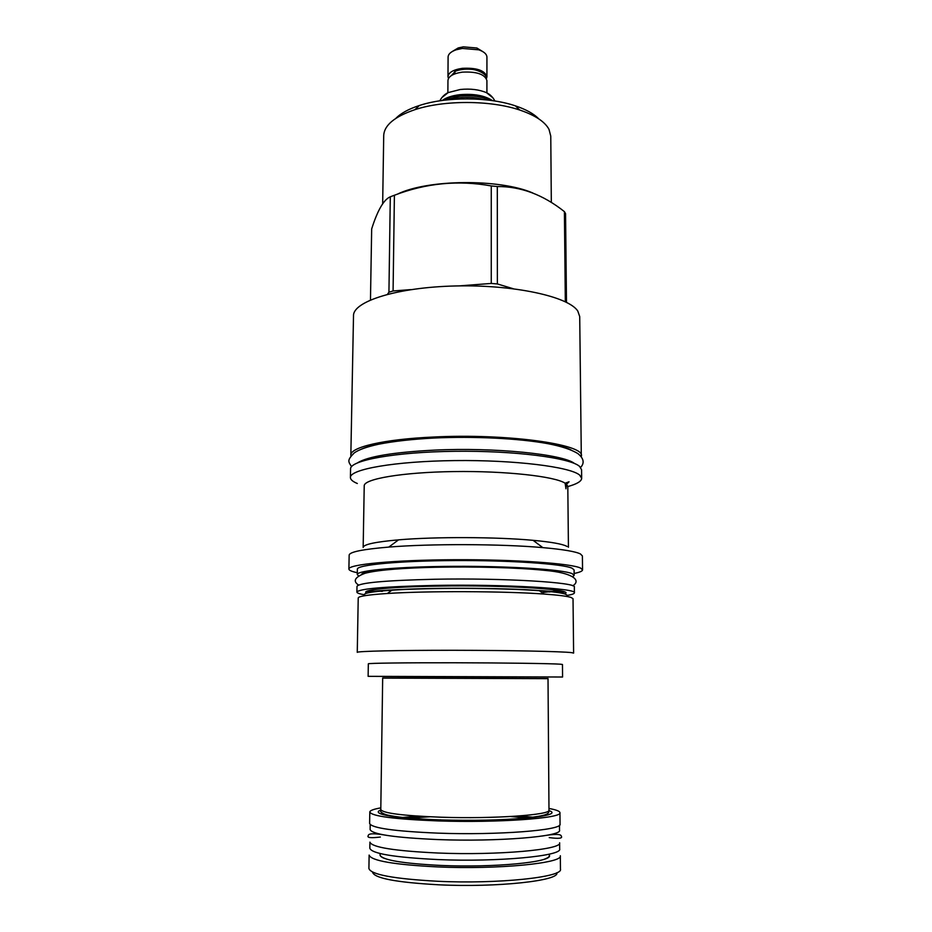 <?xml version="1.0" encoding="UTF-8"?>
<svg xmlns="http://www.w3.org/2000/svg" width="932" height="932" viewBox="0 0 932 932"><rect width="100%" height="100%" fill="white"/><g stroke="black" fill="none" stroke-linecap="round" stroke-linejoin="round"><path stroke-width="1.4" d="M454.676 73.919L455.166 71.263M451.531 75.457L454.303 72.381M486.912 92.897L486.912 80.548C484.873 74.222 476.648 71.426 462.249 72.148C453.29 73.5 448.513 76.261 447.954 80.408L447.873 92.769M441.768 97.685L448.199 92.583L460.326 89.484C470.474 88.482 479.223 89.565 486.574 92.722L492.97 97.872M443.283 100.318C447.278 97.825 452.719 96.159 459.627 95.32C472.862 94.155 483.475 95.879 491.444 100.493M489.265 100.202C481.331 96.392 471.499 95.041 459.779 96.136L445.461 100.05M451.006 99.491L459.767 97.755C468.4 96.858 476.38 97.476 483.72 99.608M466.606 98.827L478.267 99.188M395.844 118.364C400.83 113.296 408.647 109.009 419.318 105.526C446.113 96.579 488.636 96.718 515.373 105.852C526.009 109.428 533.815 113.762 538.754 118.853M382.668 203.712L383.716 135.548C384.217 125.226 394.609 116.605 414.903 109.673C444.075 99.969 490.651 100.132 519.753 110.034C535.166 115.265 544.905 121.708 549.006 129.362L550.765 136.13L551.325 202.477M532.824 192.994C499.494 178.595 427.602 179.282 397.347 194.182M459.313 285.891L491.257 283.445L497.373 283.945L497.304 186.54L491.257 185.934C458.416 179.981 426.122 183.08 394.399 195.254L390.298 196.803C383.809 199.506 377.6 210.213 371.67 228.923L370.47 299.941M497.304 186.54C520.755 186.353 543.135 194.718 564.408 211.634L565.561 213.626L566.481 302.329M491.257 283.445L491.257 185.934M394.399 195.254L393.083 290.97L411.175 289.584M565.328 301.758L564.408 211.634M497.373 283.945L513.171 288.71M581.405 455.958C584.958 444.331 506.437 433.252 433.182 437.05C383.588 439.263 350.106 447.29 350.84 455.154L353.508 315.773C352.937 301.397 397.335 287.242 455.69 285.961C513.998 284.54 568.648 296.597 577.782 311.055L579.716 316.565L581.312 456.773M387.456 294.291L388.935 292.229L390.298 196.803M393.083 290.97L388.935 292.229M350.84 455.154L350.933 455.969M350.409 477.499C349.686 469.274 395.028 461.224 454.804 460.583C514.546 459.849 570.477 466.862 579.727 475.145L581.673 478.302L581.58 469.728L579.634 466.443C570.384 457.833 514.511 450.54 454.851 451.298C395.145 451.985 349.861 460.361 350.572 468.924L350.409 477.499C350.432 479.584 352.739 481.576 357.329 483.498M581.673 478.302C581.521 481.296 576.896 484.058 567.809 486.562L566.528 484.244L565.957 488.776L565.142 483.219C554.796 476.322 505.086 470.8 453.756 471.569C402.368 472.268 363.678 478.955 364.226 485.84L363.165 547.422C363.515 544.428 375.316 541.9 398.57 539.849L388.784 547.084C362.699 549.274 349.5 551.954 349.162 555.123L348.894 569.044C348.079 564.431 393.863 559.992 454.327 559.724C514.744 559.41 571.304 563.429 580.613 568.089L582.558 569.86C582.488 571.141 579.681 572.341 574.124 573.471M565.142 483.219L569.056 481.774L566.528 484.244M398.57 539.849C435.011 536.692 496.663 536.914 533.092 540.327C550.87 541.97 562.019 543.927 566.528 546.187L567.11 546.513M582.558 569.86L582.395 555.938L580.438 553.957C575.58 551.523 563.045 549.414 542.82 547.62C501.381 543.892 430.246 543.647 388.784 547.084M357.294 572.714L355.919 572.411C351.271 571.328 348.929 570.209 348.894 569.044M357.259 574.555C356.537 570.477 398.978 566.574 454.816 566.33C510.62 566.062 563.208 569.58 572.213 573.693L574.147 575.312L574.089 569.941L572.155 568.252C563.161 563.93 510.608 560.249 454.851 560.551C399.047 560.808 356.641 564.909 357.364 569.184L357.259 574.555L358.587 575.918M574.147 575.312L572.819 576.663M559.002 590.538L542.005 592.624M380.163 591.133L378.077 590.853M574.403 592.845C577.77 588.465 503.676 584.143 434.685 585.424C384.951 586.519 359.018 588.744 356.886 592.088L356.991 586.345C359.123 582.791 385.044 580.426 434.731 579.25C503.664 577.887 577.7 582.453 574.333 587.113L574.403 592.845C574.345 593.742 572.027 594.581 567.46 595.373M560.493 590.83L549.03 591.96M377.355 590.911L382.26 591.377M356.886 592.088C356.944 593.008 359.403 593.894 364.272 594.744M365.391 595.595C360.999 593.544 369.841 591.738 391.929 590.189C428.965 587.614 502.36 587.871 539.372 590.713C552.804 591.692 561.39 592.81 565.118 594.034L566.971 595.094M571.095 597.459C567.227 596.2 558.186 595.07 543.973 594.045C504.795 591.133 426.507 590.865 387.316 593.498C368.105 594.767 358.401 596.259 358.226 597.971L357.259 652.353C356.478 651.212 398.78 650.21 454.501 650.291C510.165 650.35 562.672 651.468 571.677 652.645L573.611 653.111L573.029 598.717L571.095 597.459M560.575 664.213C552.047 663.537 504.841 662.862 455.224 662.769C405.56 662.664 367.686 663.165 368.326 663.817L368.128 676.341L562.578 677.016L562.462 664.493L560.575 664.213M382.679 678.1L548.016 678.671M442.222 677.844L548.016 678.508L548.983 810.094C551.453 814.894 494.216 819.007 441.314 817.224C402.717 815.756 382.539 813.182 380.792 809.5L382.679 677.925L442.222 677.844M548.971 808.463C556.148 809.78 559.806 811.189 559.946 812.692C562.858 818.203 498.084 822.991 438.017 820.917C394.422 819.205 371.682 816.246 369.806 812.028C369.957 810.525 373.627 809.139 380.815 807.869M559.946 812.692L560.05 824.121C562.975 830.144 498.096 835.375 437.935 833.138C394.271 831.274 371.495 828.059 369.62 823.457L369.806 812.028M395.168 816.875L396.473 816.735M519.427 815.943L534.549 817.352M395.517 816.91L396.799 816.782M518.984 815.978L534.211 817.399M559.468 825.216L559.515 830.214C562.415 836.458 497.898 841.899 438.063 839.581C394.632 837.658 371.985 834.315 370.12 829.55L370.202 824.552M440.824 819.822L437.306 819.927M437.97 853.025C497.909 855.529 562.544 849.588 559.631 842.796L559.678 848.924C562.602 855.972 497.909 862.158 437.923 859.572C394.387 857.417 371.682 853.654 369.829 848.26L369.922 842.132C371.786 847.316 394.469 850.951 437.97 853.025M544.439 859.164C547.701 857.999 549.332 856.811 549.321 855.599L549.309 854.131M380.151 853.549L380.128 855.005C380.116 856.228 381.736 857.428 384.986 858.605M486.457 78.672L486.923 76.785C484.873 70.424 476.66 67.605 462.26 68.339C453.302 69.702 448.537 72.463 447.977 76.645L448.42 78.533M486.923 76.785L486.935 57.143C486.772 54.126 484.058 51.691 478.792 49.827L462.354 48.441L456.284 49.757C451.006 51.575 448.28 53.986 448.094 57.003L447.977 76.645M482.671 51.528L476.881 48.01L463.239 46.856L458.218 47.94L452.404 51.423M401.156 817.585L418.072 816.141M429.722 816.782L407.843 818.226M511.656 816.467L528.561 818.028M401.925 817.667L403.043 817.539M527.792 818.098L510.643 816.525M556.788 872.725C560.423 880.635 497.339 887.672 438.681 884.794C395.914 882.394 373.872 878.154 372.544 872.084M437.597 881.264C393.665 878.841 370.773 874.589 368.909 868.484L369.13 855.075C370.994 860.725 393.852 864.675 437.69 866.923C498.131 869.638 563.278 863.137 560.33 855.751L560.447 869.16C563.417 877.14 498.142 884.177 437.597 881.264M379.953 854.935C381.701 859.968 402.03 863.475 440.941 865.444C494.298 867.82 552 862.112 549.496 855.529M442.211 100.47C446.172 97.569 451.973 95.658 459.627 94.715C473.794 93.515 484.757 95.495 492.515 100.644M366.812 593.148C359.333 590.131 389.157 586.822 437.399 586.1C506.53 584.818 577.549 589.595 564.477 593.835M380.792 810.059C369.678 813.904 395.716 818.715 440.591 820.043C504.026 822.245 567.064 816.117 548.82 810.584M574.508 463.495C563.173 454.245 494.834 447.209 434.359 450.121C393.584 452.241 368.035 456.447 357.69 462.738M433.788 437.865C398.034 439.788 373.86 443.574 361.255 449.212M434.452 437.83C490.314 435.023 554.342 441.092 571.036 449.946M435.78 566.959C388.924 568.217 364.121 570.722 361.395 574.496M454.641 71.484C459.371 69.539 464.823 68.805 471.01 69.306C476.648 69.364 487.331 73.861 486.387 78.544M494.915 101.006C492.877 97.161 490.104 94.4 486.574 92.722M439.811 100.819C441.873 96.975 444.669 94.237 448.199 92.583M419.318 105.526L414.903 109.673M515.373 105.852L519.753 110.034M568.427 547.247L567.809 486.551M533.092 540.327L542.82 547.62M366.987 591.471L374.559 591.156C386.372 590.038 410.499 588.744 439.904 588.348C471.371 588.045 500.135 588.488 526.207 589.676L564.303 592.158M391.929 590.189L387.316 593.498M539.372 590.713L543.973 594.045M380.792 809.5C379.557 811.318 381.386 813.077 386.279 814.778C396.659 817.341 414.822 819.053 440.754 819.915C472.757 820.789 500.775 820.207 524.809 818.156C548.016 815.558 549.134 813.916 548.983 810.094M458.218 47.94L456.284 49.757M476.881 48.01L478.792 49.827M401.61 817.632L402.729 817.504M511.179 816.49L528.106 818.075M580.613 467.433C584.667 463.053 583.805 458.474 578.026 453.698C571.596 449.655 561.565 446.312 547.934 443.679C518.891 438.308 473.619 436.153 433.59 438.052C412.165 439.205 393.875 441.255 378.73 444.203C366.87 446.801 358.715 449.702 354.265 452.905C346.751 460.396 348.335 461.596 351.55 466.629M572.749 585.797C581.568 580.426 573.075 572.691 544.358 570.326C517.213 567.541 473.794 566.446 435.372 567.262C407.191 567.914 379.312 569.557 365.169 573.238C351.62 578.271 354.719 582.512 358.587 585.051M387.665 835.538C374.85 833.208 368.385 833.22 368.268 835.596C366.719 837.74 370.75 838.217 380.361 837.029M541.923 836.074C554.715 833.837 561.181 833.895 561.32 836.249C562.812 838.404 558.781 838.858 549.228 837.612"/></g></svg>
